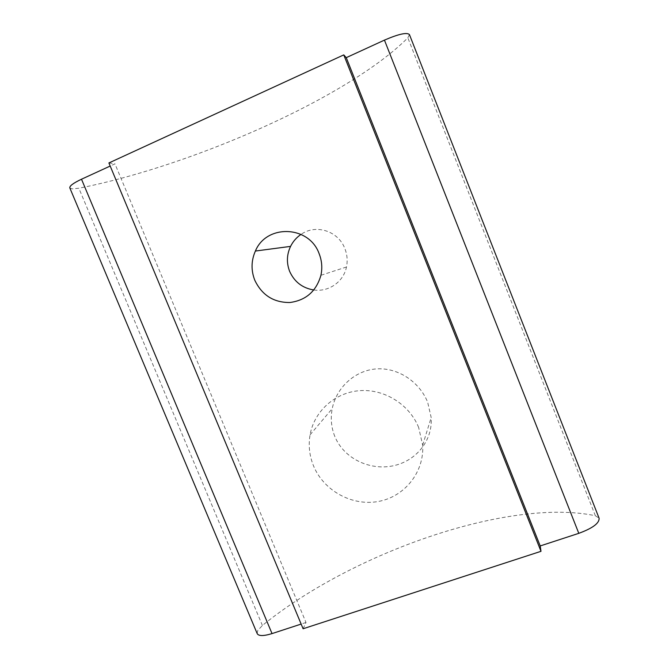 <?xml version="1.0" encoding="UTF-8"?>
<svg xmlns="http://www.w3.org/2000/svg" width="669" height="669" viewBox="0 0 669 669"><rect width="100%" height="100%" fill="white"/><g stroke="black" fill="none" stroke-linecap="round" stroke-linejoin="round"><path stroke-width="0.5" stroke-dasharray="3.35 2.51" d="M418.66 427.499C409.403 404.344 384.232 388.739 359.596 390.671C334.935 392.502 314.187 411.31 310.065 434.817C308.267 445.37 309.413 455.698 313.493 465.8C323.57 490.544 351.81 506.282 378.119 501.507C404.469 496.942 424.405 472.189 422.657 445.144L418.66 427.499M334.818 436.456C331.255 427.499 330.386 418.242 332.225 408.667C336.398 387.476 355.055 370.317 376.505 368.903C397.871 367.432 419.338 381.606 427.65 402.178L431.187 417.565C432.768 440.896 415.892 461.359 392.536 465.933C369.347 470.516 343.833 458.482 334.818 436.456M313.845 289.986C328.671 292.202 343.598 281.808 346.475 266.998C347.763 260.743 347.219 254.596 344.844 248.542C338.297 231.031 315.919 223.764 301.033 234.376M257.147 633.51L257.766 630.491L262.407 625.465C351.56 552.979 508.507 497.535 595.351 515.732L599.09 518.207M69.844 187.989L72.168 188.875L78.858 188.223C192.797 165.77 348.549 97.206 407.847 37.824L409.428 34.545M108.905 162.952L114.968 163.846L110.193 166.046M303.099 628.76L306.001 622.496L114.968 163.846M306.001 622.496L301.15 624.077M262.407 625.465L78.858 188.223M595.351 515.732L407.847 37.824M310.065 434.817L332.225 408.667M346.475 266.998L320.928 275.285M422.657 445.144L431.187 417.565"/><path stroke-width="1" d="M319.096 253.584C309.011 225.319 266.429 223.964 255.391 251.042C251.159 260.651 250.959 270.393 254.797 280.261C261.98 295.196 273.663 302.614 289.844 302.513C305.925 300.373 316.286 291.299 320.928 275.285C322.5 267.901 321.889 260.667 319.096 253.584M301.033 234.376C296.518 237.445 293.03 241.45 290.572 246.384C286.717 254.554 286.407 262.884 289.635 271.371C294.419 281.917 302.488 288.122 313.845 289.986M540.209 545.946L540.995 551.315L303.099 628.76L108.905 162.952L343.766 54.891L346.258 57.651L384.449 40.115C398.532 34.052 406.861 32.187 409.428 34.545L599.09 518.207C599.457 523.175 592.684 528.217 578.794 533.335L540.209 545.946L346.258 57.651M110.193 166.046L81.501 179.217C73.172 183.172 69.283 186.099 69.844 187.989L257.147 633.51C258.502 636.177 263.461 636.202 272.032 633.593L81.501 179.217M301.15 624.077L272.032 633.593M540.995 551.315L343.766 54.891M578.794 533.335L384.449 40.115M290.572 246.384L255.391 251.042"/></g></svg>
